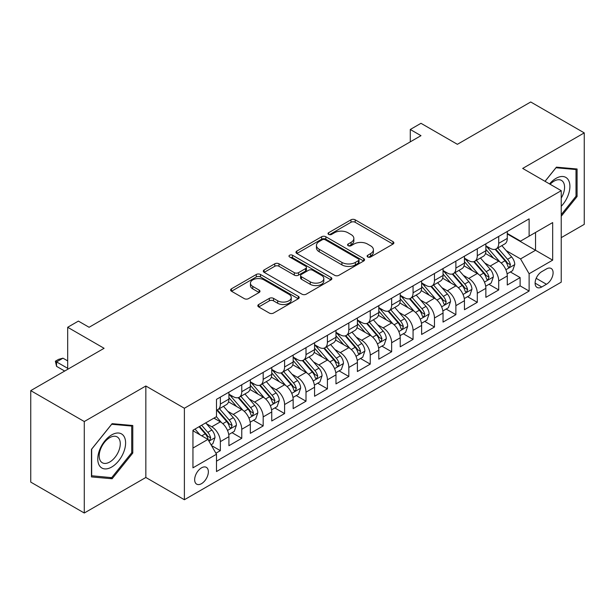 <?xml version="1.0" encoding="UTF-8"?>
<svg xmlns="http://www.w3.org/2000/svg" width="615" height="615" viewBox="0 0 615 615"><rect width="100%" height="100%" fill="white"/><g stroke="black" fill="none" stroke-linecap="round" stroke-linejoin="round"><path stroke-width="0.92" d="M367.732 256.978A2.083 1.199 0 0 0 370.668 256.978L393 244.078A2.975 1.714 0 0 0 393.869 242.871A2.975 1.714 0 0 0 393 241.657L355.17 219.816A2.975 1.714 0 0 0 350.965 219.816L328.633 232.708A2.083 1.199 0 0 0 328.026 233.554A2.083 1.199 0 0 0 328.633 234.407A2.083 1.199 0 0 0 331.577 234.407L334.468 232.739A9.509 5.489 0 0 1 347.921 232.739L351.073 234.553A9.509 5.489 0 0 1 353.856 238.436A9.509 5.489 0 0 1 351.073 242.325L348.182 243.994A2.083 1.199 0 0 0 347.575 244.839A2.083 1.199 0 0 0 348.182 245.693A2.083 1.199 0 0 0 351.127 245.693L354.017 244.024A9.509 5.489 0 0 1 367.463 244.024L370.614 245.839A9.509 5.489 0 0 1 373.405 249.721A9.509 5.489 0 0 1 370.614 253.611L367.732 255.279A2.083 1.199 0 0 0 367.117 256.124A2.083 1.199 0 0 0 367.732 256.978L367.732 255.279M201.512 483.659A9.686 5.597 120 0 0 207.839 475.118A9.686 5.597 120 0 0 206.356 467.354A9.686 5.597 120 0 0 201.512 467.838A9.686 5.597 120 0 0 195.178 476.379A9.686 5.597 120 0 0 196.669 484.143A9.686 5.597 120 0 0 201.512 483.659M258.7 304.51A2.975 1.714 0 0 0 257.831 305.724A2.975 1.714 0 0 0 258.7 306.939L269.316 313.066A2.975 1.714 0 0 0 273.521 313.066L298.321 298.744A2.975 1.714 0 0 0 299.19 297.529A2.975 1.714 0 0 0 298.321 296.322L260.491 274.475A2.975 1.714 0 0 0 256.286 274.475L231.486 288.796A2.975 1.714 0 0 0 230.61 290.011A2.975 1.714 0 0 0 231.486 291.226L244.301 298.629A2.975 1.714 0 0 0 248.506 298.629L259.123 292.494A2.975 1.714 0 0 0 259.991 291.287A2.975 1.714 0 0 0 259.123 290.072L252.765 286.398A7.949 4.589 0 0 1 250.436 283.154A7.949 4.589 0 0 1 255.34 278.91A7.949 4.589 0 0 1 264.004 279.91L288.912 294.285A7.949 4.589 0 0 1 291.241 297.529A7.949 4.589 0 0 1 286.336 301.773A7.949 4.589 0 0 1 277.673 300.781L273.521 298.383A2.975 1.714 0 0 0 269.316 298.383L258.7 304.51L258.7 306.939M561.234 237.651L584.25 224.367L584.25 132.886L530.722 101.982L457.383 144.317L420.983 123.308L410.274 129.488L420.983 135.669L89.098 327.28L78.389 321.099L67.688 327.28L67.688 369.308M84.278 421.536L84.278 513.018L145.84 477.478L145.84 385.997L84.278 421.536L30.75 390.633L104.089 348.298L67.688 327.28M145.84 385.997L184.385 408.252L561.234 190.681L561.234 282.162L184.385 499.734L184.385 408.252M584.25 132.886L522.688 168.425L561.234 190.681M334.675 275.328A2.975 1.714 0 0 0 338.88 275.328L363.68 261.006A2.975 1.714 0 0 0 364.549 259.799A2.975 1.714 0 0 0 363.68 258.584L325.85 236.744A2.975 1.714 0 0 0 321.645 236.744L296.845 251.058A2.975 1.714 0 0 0 295.976 252.273A2.975 1.714 0 0 0 296.845 253.488L334.675 275.328M290.426 257.424A2.083 1.199 0 0 1 292.54 257.716L292.54 255.248L331.001 277.45A2.975 1.714 0 0 1 331.869 278.664A2.975 1.714 0 0 1 331.001 279.879L306.201 294.193A2.975 1.714 0 0 1 301.996 294.193L264.166 272.353L264.166 269.931A2.975 1.714 0 0 0 263.297 271.138A2.975 1.714 0 0 0 264.166 272.353M264.166 269.931L274.782 263.797A2.975 1.714 0 0 1 278.979 263.797L294.324 272.66A2.975 1.714 0 0 0 298.529 272.66L305.57 268.594A2.975 1.714 0 0 0 306.439 267.379A2.975 1.714 0 0 0 305.57 266.164L289.596 256.947A2.083 1.199 0 0 1 288.989 256.094A2.083 1.199 0 0 1 290.272 254.987A2.083 1.199 0 0 1 292.54 255.248M84.278 513.018L30.75 482.114L30.75 390.633M215.911 453.217L220.355 450.657L211.468 445.521M206.409 423.689L211.791 426.795A12.116 6.996 60 0 1 220.355 441.632L228.918 436.681L228.918 445.706L241.764 438.295L232.024 432.668M227.827 411.327L233.2 414.433A12.116 6.996 60 0 1 241.764 429.27L250.328 424.319L250.328 433.344L263.174 425.926L253.434 420.306M249.236 398.966L254.61 402.072A12.116 6.996 60 0 1 263.174 416.909L271.745 411.958L271.745 420.983L284.591 413.564L274.844 407.945M270.646 386.604L276.027 389.71A12.116 6.996 60 0 1 284.591 404.539L293.155 399.596L293.155 408.621L306.001 401.203L296.261 395.583M292.064 374.243L297.437 377.349A12.116 6.996 60 0 1 306.001 392.178L314.565 387.235L314.565 396.26L327.411 388.841L317.671 383.222M313.473 361.881L318.847 364.987A12.116 6.996 60 0 1 327.411 379.816L335.975 374.873L335.975 383.898L348.828 376.48L339.08 370.853M334.883 349.52L340.264 352.626A12.116 6.996 60 0 1 348.828 367.455L357.392 362.512L357.392 371.537L370.238 364.118L360.498 358.491M356.293 337.158L361.674 340.256A12.116 6.996 60 0 1 370.238 355.093L378.802 350.15L378.802 359.175L391.647 351.757L381.907 346.13M377.71 324.797L383.084 327.895A12.116 6.996 60 0 1 391.647 342.732L400.211 337.789L400.211 346.814L413.065 339.395L403.317 333.768M399.12 312.435L404.493 315.533A12.116 6.996 60 0 1 413.065 330.37L421.629 325.427L421.629 334.452L434.474 327.034L424.734 321.407M420.529 300.066L425.911 303.172A12.116 6.996 60 0 1 434.474 318.009L443.038 313.066L443.038 322.091L455.884 314.672L446.144 309.045M441.947 287.705L447.32 290.81A12.116 6.996 60 0 1 455.884 305.647L464.448 300.704L464.448 309.729L477.294 302.311L467.554 296.684M463.356 275.343L468.73 278.449A12.116 6.996 60 0 1 477.294 293.286L485.865 288.343L485.865 297.36L498.711 289.949L498.711 280.924A12.116 6.996 -120 0 0 490.147 266.087L484.766 262.982M488.963 284.322L498.711 289.949M228.918 436.681A12.116 6.996 -120 0 0 220.355 421.852L213.928 418.138M250.328 424.319A12.116 6.996 -120 0 0 241.764 409.49L228.526 401.841M271.745 411.958A12.116 6.996 -120 0 0 263.174 397.129L249.936 389.48M293.155 399.596A12.116 6.996 -120 0 0 284.591 384.767L271.346 377.118M314.565 387.235A12.116 6.996 -120 0 0 306.001 372.398L292.763 364.757M335.975 374.873A12.116 6.996 -120 0 0 327.411 360.036L314.173 352.395M357.392 362.512A12.116 6.996 -120 0 0 348.828 347.675L335.582 340.034M378.802 350.15A12.116 6.996 -120 0 0 370.238 335.313L356.992 327.672M400.211 337.789A12.116 6.996 -120 0 0 391.647 322.952L378.41 315.311M421.629 325.427A12.116 6.996 -120 0 0 413.065 310.59L399.819 302.949M443.038 313.066A12.116 6.996 -120 0 0 434.474 298.229L421.229 290.58M464.448 300.704A12.116 6.996 -120 0 0 455.884 285.867L442.646 278.218M485.865 288.343A12.116 6.996 -120 0 0 477.294 273.506L464.056 265.857M546.458 268.932L541.746 271.653A9.386 5.42 120 0 0 535.611 279.925A9.386 5.42 120 0 0 537.056 287.443A9.386 5.42 120 0 0 541.746 286.982L546.458 284.261A9.386 5.42 120 0 0 552.593 275.989A9.386 5.42 120 0 0 551.148 268.463A9.386 5.42 120 0 0 546.458 268.932M192.949 448.058L207.932 439.402L216.495 454.239L216.495 471.544L529.115 291.056L529.115 273.752L520.551 258.915L506.183 250.62M216.495 454.239L192.949 467.838L192.949 430.254L216.495 416.655L216.495 399.35L529.115 218.863L529.115 236.168L552.67 222.569L552.67 260.153L529.115 273.752M228.918 394.161L233.2 396.629A12.116 6.996 60 0 0 239.258 397.229L247.822 392.285A12.116 6.996 -120 0 0 250.328 386.743L250.328 379.816M250.328 381.8L254.61 384.267A12.116 6.996 60 0 0 260.668 384.867L269.232 379.924A12.116 6.996 -120 0 0 271.745 374.381L271.745 367.455M271.745 369.43L276.027 371.906A12.116 6.996 60 0 0 282.077 372.506L290.649 367.562A12.116 6.996 -120 0 0 293.155 362.02L293.155 355.093M293.155 357.069L297.437 359.544A12.116 6.996 60 0 0 303.495 360.144L312.059 355.201A12.116 6.996 -120 0 0 314.565 349.658L314.565 342.732M314.565 344.707L318.847 347.183A12.116 6.996 60 0 0 324.904 347.783L333.468 342.839A12.116 6.996 -120 0 0 335.975 337.289L335.975 330.37M335.975 332.346L340.264 334.821A12.116 6.996 60 0 0 346.314 335.421L354.878 330.478A12.116 6.996 -120 0 0 357.392 324.928L357.392 318.009M357.392 319.985L361.674 322.46A12.116 6.996 60 0 0 367.732 323.06L376.295 318.116A12.116 6.996 -120 0 0 378.802 312.566L378.802 305.647M378.802 307.623L383.084 310.098A12.116 6.996 60 0 0 389.141 310.698L397.705 305.747A12.116 6.996 -120 0 0 400.211 300.205L400.211 293.286M400.211 295.262L404.493 297.737A12.116 6.996 60 0 0 410.551 298.337L419.115 293.386A12.116 6.996 -120 0 0 421.629 287.843L421.629 280.924M421.629 282.9L425.911 285.375A12.116 6.996 60 0 0 431.968 285.975L440.532 281.024A12.116 6.996 -120 0 0 443.038 275.482L443.038 268.555M443.038 270.539L447.32 273.006A12.116 6.996 60 0 0 453.378 273.606L461.942 268.663A12.116 6.996 -120 0 0 464.448 263.12L464.448 256.194M464.448 258.177L468.73 260.645A12.116 6.996 60 0 0 474.788 261.244L483.352 256.301A12.116 6.996 -120 0 0 485.865 250.759L485.865 243.832M216.495 461.158L520.121 285.867L520.121 277.588L507.275 284.999L507.275 275.974A12.116 6.996 -120 0 0 498.711 261.144L485.466 253.495M485.865 245.816L490.147 248.283A12.116 6.996 -120 0 0 496.197 248.883A12.116 6.996 -120 0 0 498.711 243.34L498.711 236.414M496.197 248.883L504.769 243.94A12.116 6.996 -120 0 0 507.275 238.397L507.275 231.471M220.355 397.121L220.355 404.047A12.116 6.996 60 0 1 217.848 409.59A12.116 6.996 60 0 1 216.495 410.082M217.848 409.59L226.412 404.647A12.116 6.996 -120 0 0 228.918 399.104L228.918 392.178M241.764 384.759L241.764 391.686A12.116 6.996 60 0 1 239.258 397.229M263.174 372.398L263.174 379.324A12.116 6.996 60 0 1 260.668 384.867M284.591 360.036L284.591 366.963A12.116 6.996 60 0 1 282.077 372.506M306.001 347.675L306.001 354.601A12.116 6.996 60 0 1 303.495 360.144M327.411 335.313L327.411 342.24A12.116 6.996 60 0 1 324.904 347.783M348.828 322.952L348.828 329.878A12.116 6.996 60 0 1 346.314 335.421M370.238 310.59L370.238 317.517A12.116 6.996 60 0 1 367.732 323.06M391.647 298.229L391.647 305.148A12.116 6.996 60 0 1 389.141 310.698M413.065 285.867L413.065 292.786A12.116 6.996 60 0 1 410.551 298.337M434.474 273.506L434.474 280.425A12.116 6.996 60 0 1 431.968 285.975M455.884 261.144L455.884 268.063A12.116 6.996 60 0 1 453.378 273.606M477.294 248.783L477.294 255.702A12.116 6.996 60 0 1 474.788 261.244M477.294 293.286L477.294 302.311M455.884 305.647L455.884 314.672M434.474 318.009L434.474 327.034M413.065 330.37L413.065 339.395M391.647 342.732L391.647 351.757M370.238 355.093L370.238 364.118M348.828 367.455L348.828 376.48M327.411 379.816L327.411 388.841M306.001 392.178L306.001 401.203M284.591 404.539L284.591 413.564M263.174 416.909L263.174 425.926M241.764 429.27L241.764 438.295M220.355 441.632L220.355 450.657M207.932 439.402L192.949 430.754M520.551 258.915L535.534 250.267L535.534 232.462L552.67 222.569M507.275 233.946L552.67 260.153M507.275 233.454L520.551 241.118L529.115 236.168M145.84 477.478L184.385 499.734M410.274 129.488L410.274 141.85M510.381 271.961L520.121 277.588M520.121 285.867L529.115 291.056M561.234 216.249L577.078 196.539L577.078 168.994L556.414 167.149L545.021 181.317M91.451 476.917L112.115 478.762L132.779 453.055L132.779 425.503L112.115 423.658L91.451 449.365L91.451 476.917M576.009 195.924L577.078 196.539M131.71 452.44L132.779 453.055M109.931 477.501L112.115 478.762M368.562 257.27L370.614 256.078A9.509 5.489 0 0 0 373.405 252.196L373.405 249.721M353.856 238.436L353.856 240.911A9.509 5.489 0 0 1 351.073 244.793L349.013 245.985M392.962 244.101L355.17 222.284A2.975 1.714 0 0 0 350.965 222.284L329.471 234.699M363.642 261.029L325.85 239.212A2.975 1.714 0 0 0 321.645 239.212L296.884 253.511M358.43 260.645A2.083 1.199 0 0 0 359.037 259.799A2.083 1.199 0 0 0 358.43 258.946L325.22 239.773A2.083 1.199 0 0 0 322.275 239.773L319.231 241.534A9.509 5.489 0 0 0 316.448 245.416A9.509 5.489 0 0 0 319.231 249.298L341.932 262.405A9.509 5.489 0 0 0 355.378 262.405L358.43 260.645L358.43 263.12A2.083 1.199 0 0 0 359.037 262.267L359.037 259.799M316.448 245.416L316.448 247.891A9.509 5.489 0 0 0 319.231 251.773L319.231 249.298M358.43 263.12L355.378 264.881A9.509 5.489 0 0 1 341.932 264.881L319.231 251.773M264.204 272.376L274.782 266.272L274.782 263.797M306.439 267.379L306.439 269.854A2.975 1.714 0 0 1 305.57 271.069L298.529 275.128A2.975 1.714 0 0 1 294.324 275.128L278.979 266.272A2.975 1.714 0 0 0 274.782 266.272M292.54 257.716L330.962 279.902M310.244 281.847A7.949 4.589 0 0 0 318.908 282.846A7.949 4.589 0 0 0 323.821 278.603A7.949 4.589 0 0 0 321.491 275.359L312.712 270.293A2.975 1.714 0 0 0 308.515 270.293L301.473 274.359A2.975 1.714 0 0 0 300.597 275.566A2.975 1.714 0 0 0 301.473 276.781L310.244 281.847L310.244 284.322A7.949 4.589 0 0 0 318.908 285.314A7.949 4.589 0 0 0 323.821 281.078L323.821 278.603M300.597 275.566L300.597 278.042A2.975 1.714 0 0 0 301.473 279.256L301.473 276.781M310.244 284.322L301.473 279.256M291.241 297.529L291.241 300.005A7.949 4.589 0 0 1 286.336 304.248A7.949 4.589 0 0 1 277.673 303.249L273.521 300.858A2.975 1.714 0 0 0 269.316 300.858L258.738 306.962M250.436 283.154L250.436 285.629A7.949 4.589 0 0 0 252.765 288.873L252.765 286.398M259.084 292.517L252.765 288.873M298.275 298.767L260.491 276.95A2.975 1.714 0 0 0 256.286 276.95L231.524 291.249M507.091 273.86L512.626 270.661L514.77 264.481A8.026 4.636 -120 0 0 511.642 256.947L501.855 245.616M499.903 261.929L488.295 248.491A23.162 13.376 -120 0 0 485.865 245.946M493.538 258.154L487.049 250.643A19.226 11.101 -120 0 0 485.865 249.352M495.106 249.321L505.007 260.775A8.026 4.636 60 0 1 507.867 266.303L508.451 267.256L509.535 267.102L510.435 264.819A8.026 4.636 -120 0 0 507.575 259.292L497.789 247.968M495.69 249.137L506.322 261.444A4.09 2.36 60 0 1 507.352 263.043L510.435 264.819M561.234 206.302A19.68 11.362 120 0 0 569.644 183.478A19.68 11.362 120 0 0 555.983 178.381A19.68 11.362 120 0 0 549.541 183.923M561.234 198.053A14.898 8.602 120 0 0 561.487 180.418A14.898 8.602 120 0 0 554.038 181.156A14.898 8.602 120 0 0 550.133 184.269M545.067 181.34L555.983 167.757L576.009 169.54L576.009 196.239L561.234 214.62M574.679 168.779L576.009 169.54M123.738 452.04A19.68 11.362 120 0 0 118.649 433.029A19.68 11.362 120 0 0 99.638 449.888A19.68 11.362 120 0 0 104.727 468.899A19.68 11.362 120 0 0 123.738 452.04M118.864 450.649A14.898 8.602 120 0 0 117.188 436.927A14.898 8.602 120 0 0 100.606 449.019A14.898 8.602 120 0 0 102.282 462.741A14.898 8.602 120 0 0 118.864 450.649M91.666 475.864L91.666 449.173L111.684 424.265L131.71 426.057L131.71 452.748L111.684 477.655L91.451 475.741M130.38 425.288L131.71 426.057M485.681 286.221L491.216 283.023L493.353 276.842A8.026 4.636 -120 0 0 490.232 269.309L480.446 257.977M478.485 274.29L466.885 260.852A23.162 13.376 -120 0 0 464.448 258.308M472.128 270.515L465.632 263.005A19.226 11.101 -120 0 0 464.448 261.713M473.696 261.683L483.59 273.137A8.026 4.636 60 0 1 486.457 278.664L487.034 279.617L488.118 279.464L489.025 277.18A8.026 4.636 -120 0 0 486.165 271.653L476.379 260.329M474.28 261.498L484.912 273.806A4.09 2.36 60 0 1 485.942 275.405L489.025 277.18M464.271 298.582L469.806 295.385L471.943 289.204A8.026 4.636 -120 0 0 468.822 281.67L459.036 270.346M457.076 286.651L445.475 273.214A23.162 13.376 -120 0 0 443.038 270.669M450.71 282.877L444.222 275.366A19.226 11.101 -120 0 0 443.038 274.075M452.286 274.044L462.18 285.498A8.026 4.636 60 0 1 465.04 291.026L465.624 291.979L466.708 291.825L467.608 289.55A8.026 4.636 -120 0 0 464.748 284.015L454.969 272.691M452.871 273.86L463.502 286.167A4.09 2.36 60 0 1 464.533 287.766L467.608 289.55M442.862 310.944L448.389 307.746L450.534 301.565A8.026 4.636 -120 0 0 447.405 294.032L437.626 282.708M435.666 299.013L424.058 285.575A23.162 13.376 -120 0 0 421.629 283.031M429.301 295.238L422.812 287.728A19.226 11.101 -120 0 0 421.629 286.436M430.877 286.406L440.771 297.86A8.026 4.636 60 0 1 443.63 303.395L444.215 304.34L445.298 304.187L446.198 301.911A8.026 4.636 -120 0 0 443.338 296.384L433.552 285.053M431.453 286.221L442.085 298.529A4.09 2.36 60 0 1 443.115 300.128L446.198 301.911M421.444 323.305L426.979 320.108L429.116 313.927A8.026 4.636 -120 0 0 425.995 306.393L416.209 295.069M414.249 311.375L402.648 297.937A23.162 13.376 -120 0 0 400.211 295.392M407.891 307.608L401.395 300.089A19.226 11.101 -120 0 0 400.211 298.798M409.459 298.767L419.353 310.229A8.026 4.636 60 0 1 422.221 315.756L422.805 316.702L423.889 316.556L424.788 314.273A8.026 4.636 -120 0 0 421.928 308.745L412.142 297.414M410.044 298.582L420.675 310.89A4.09 2.36 60 0 1 421.705 312.489L424.788 314.273M400.034 335.667L405.569 332.469L407.707 326.288A8.026 4.636 -120 0 0 404.585 318.755L394.799 307.431M392.839 323.736L381.239 310.306A23.162 13.376 -120 0 0 378.802 307.754M386.474 319.969L379.985 312.451A19.226 11.101 -120 0 0 378.802 311.159M388.05 311.129L397.943 322.591A8.026 4.636 60 0 1 400.803 328.118L401.387 329.063L402.471 328.917L403.379 326.634A8.026 4.636 -120 0 0 400.511 321.107L390.733 309.776M388.634 310.944L399.266 323.252A4.09 2.36 60 0 1 400.296 324.851L403.379 326.634M378.625 348.029L384.152 344.831L386.297 338.65A8.026 4.636 -120 0 0 383.168 331.116L373.39 319.792M371.429 336.098L359.821 322.667A23.162 13.376 -120 0 0 357.392 320.115M365.064 332.331L358.576 324.812A19.226 11.101 -120 0 0 357.392 323.521M366.64 323.49L376.534 334.952A8.026 4.636 60 0 1 379.394 340.479L379.978 341.433L381.062 341.279L381.961 338.996A8.026 4.636 -120 0 0 379.101 333.468L369.315 322.137M367.217 323.305L377.848 335.613A4.09 2.36 60 0 1 378.878 337.212L381.961 338.996M357.207 360.39L362.742 357.2L364.88 351.011A8.026 4.636 -120 0 0 361.758 343.478L351.972 332.154M350.012 348.459L338.411 335.029A23.162 13.376 -120 0 0 335.975 332.477M343.654 344.692L337.166 337.174A19.226 11.101 -120 0 0 335.975 335.882M345.223 335.852L355.124 347.314A8.026 4.636 60 0 1 357.984 352.841L358.568 353.794L359.652 353.64L360.551 351.357A8.026 4.636 -120 0 0 357.692 345.83L347.906 334.499M345.807 335.667L356.439 347.982A4.09 2.36 60 0 1 357.469 349.581L360.551 351.357M335.798 372.752L341.333 369.561L343.47 363.373A8.026 4.636 -120 0 0 340.349 355.839L330.562 344.515M328.602 360.821L317.002 347.39A23.162 13.376 -120 0 0 314.565 344.846M322.237 357.054L315.749 349.535A19.226 11.101 -120 0 0 314.565 348.244M323.813 348.221L333.707 359.675A8.026 4.636 60 0 1 336.566 365.202L337.151 366.156L338.235 366.002L339.142 363.719A8.026 4.636 -120 0 0 336.274 358.191L326.496 346.868M324.397 348.029L335.029 360.344A4.09 2.36 60 0 1 336.059 361.943L339.142 363.719M314.388 385.113L319.915 381.923L322.06 375.742A8.026 4.636 -120 0 0 318.931 368.201L309.153 356.877M307.193 373.182L295.592 359.752A23.162 13.376 -120 0 0 293.155 357.207M300.827 369.415L294.339 361.904A19.226 11.101 -120 0 0 293.155 360.613M302.403 360.582L312.297 372.037A8.026 4.636 60 0 1 315.157 377.564L315.741 378.517L316.825 378.363L317.724 376.08A8.026 4.636 -120 0 0 314.865 370.553L305.086 359.229M302.98 360.39L313.619 372.705A4.09 2.36 60 0 1 314.649 374.304L317.724 376.08M292.971 397.474L298.506 394.284L300.65 388.103A8.026 4.636 -120 0 0 297.522 380.57L287.735 369.238M285.783 385.543L274.175 372.113A23.162 13.376 -120 0 0 271.745 369.569M279.418 381.777L272.929 374.266A19.226 11.101 -120 0 0 271.745 372.974M280.986 372.944L290.887 384.398A8.026 4.636 60 0 1 293.747 389.925L294.331 390.879L295.415 390.725L296.315 388.442A8.026 4.636 -120 0 0 293.455 382.914L283.669 371.591M281.57 372.752L292.202 385.067A4.09 2.36 60 0 1 293.232 386.666L296.315 388.442M271.561 409.836L277.096 406.646L279.233 400.465A8.026 4.636 -120 0 0 276.112 392.931L266.326 381.6M264.365 397.905L252.765 384.475A23.162 13.376 -120 0 0 250.328 381.93M258.008 394.138L251.512 386.627A19.226 11.101 -120 0 0 250.328 385.336M259.576 385.305L269.47 396.76A8.026 4.636 60 0 1 272.337 402.287L272.914 403.24L273.998 403.086L274.905 400.803A8.026 4.636 -120 0 0 272.045 395.276L262.259 383.952M260.16 385.113L270.792 397.428A4.09 2.36 60 0 1 271.822 399.027L274.905 400.803M250.151 422.198L255.686 419.007L257.823 412.826A8.026 4.636 -120 0 0 254.702 405.293L244.916 393.961M242.956 410.274L231.355 396.836A23.162 13.376 -120 0 0 228.918 394.292M236.591 406.5L230.102 398.989A19.226 11.101 -120 0 0 228.918 397.697M238.166 397.667L248.06 409.121A8.026 4.636 60 0 1 250.92 414.648L251.504 415.602L252.588 415.448L253.488 413.165A8.026 4.636 -120 0 0 250.628 407.637L240.849 396.314M238.751 397.482L249.382 409.79A4.09 2.36 60 0 1 250.413 411.389L253.488 413.165M228.742 434.567L234.269 431.369L236.414 425.188A8.026 4.636 -120 0 0 233.285 417.654L223.506 406.323M221.546 422.636L216.418 416.701M215.181 418.861L214.351 417.9M216.757 410.028L226.651 421.483A8.026 4.636 60 0 1 229.51 427.01L230.095 427.963L231.179 427.809L232.078 425.526A8.026 4.636 -120 0 0 229.218 419.999L219.432 408.675M217.333 409.844L227.965 422.151A4.09 2.36 60 0 1 228.995 423.75L232.078 425.526M211.037 444.783L212.859 443.73L214.996 437.549A8.026 4.636 -120 0 0 211.875 430.016L205.718 422.882M199.967 434.805L195.009 429.062M193.771 431.223L192.949 430.269M199.076 426.718L205.233 433.844A8.026 4.636 60 0 1 208.101 439.371L208.685 440.325L209.769 440.171L210.668 437.888A8.026 4.636 -120 0 0 207.809 432.36L201.643 425.234M199.575 426.426L206.555 434.513A4.09 2.36 60 0 1 207.586 436.112L210.668 437.888M67.688 360.905L62.976 358.184L56.549 361.897L67.688 368.324M56.549 366.348L55.373 361.213L56.549 361.897L56.549 366.348L64.69 371.045M55.373 361.213L58.586 359.36L62.976 358.184M211.791 426.795L220.355 421.852M233.2 414.433L241.764 409.49M254.61 402.072L263.174 397.129M276.027 389.71L284.591 384.767M297.437 377.349L306.001 372.398M318.847 364.987L327.411 360.036M340.264 352.626L348.828 347.675M361.674 340.256L370.238 335.313M383.084 327.895L391.647 322.952M404.493 315.533L413.065 310.59M425.911 303.172L434.474 298.229M447.32 290.81L455.884 285.867M468.73 278.449L477.294 273.506M490.147 266.087L498.711 261.144M498.711 243.34L507.275 238.397M220.355 404.047L228.918 399.104M241.764 391.686L250.328 386.743M263.174 379.324L271.745 374.381M284.591 366.963L293.155 362.02M306.001 354.601L314.565 349.658M327.411 342.24L335.975 337.289M348.828 329.878L357.392 324.928M370.238 317.517L378.802 312.566M391.647 305.148L400.211 300.205M413.065 292.786L421.629 287.843M434.474 280.425L443.038 275.482M455.884 268.063L464.448 263.12M477.294 255.702L485.865 250.759M498.711 280.924L507.275 275.974M536.188 278.334L546.458 284.261M535.112 283.146L541.746 286.982M370.614 256.078L370.614 253.611M348.182 245.693L348.182 243.994M351.073 244.793L351.073 242.325M328.633 234.407L328.633 232.708M350.965 222.284L350.965 219.816M355.17 222.284L355.17 219.816M393 244.078L393 241.657M296.845 253.488L296.845 251.058M321.645 239.212L321.645 236.744M325.85 239.212L325.85 236.744M363.68 261.006L363.68 258.584M341.932 264.881L341.932 262.405M355.378 264.881L355.378 262.405M278.979 266.272L278.979 263.797M294.324 275.128L294.324 272.66M298.529 275.128L298.529 272.66M305.57 271.069L305.57 268.594M331.001 279.879L331.001 277.45M269.316 300.858L269.316 298.383M273.521 300.858L273.521 298.383M277.673 303.249L277.673 300.781M259.123 292.494L259.123 290.072M231.486 291.226L231.486 288.796M256.286 276.95L256.286 274.475M260.491 276.95L260.491 274.475M298.321 298.744L298.321 296.322M505.868 269.739L514.717 264.635M488.295 248.491L489.402 247.853M507.575 259.292L511.642 256.947M501.179 262.989L505.007 260.775M484.459 282.101L493.299 276.996M466.885 260.852L467.984 260.214M486.165 271.653L490.232 269.309M479.769 275.351L483.59 273.137M463.049 294.462L471.89 289.358M445.475 273.214L446.575 272.583M464.748 284.015L468.822 281.67M458.352 287.712L462.18 285.498M441.632 306.824L450.48 301.719M424.058 285.575L425.165 284.945M443.338 296.384L447.405 294.032M436.942 300.074L440.771 297.86M420.222 319.193L429.07 314.081M402.648 297.937L403.755 297.306M421.928 308.745L425.995 306.393M415.532 312.435L419.353 310.229M398.812 331.554L407.653 326.442M381.239 310.306L382.338 309.668M400.511 321.107L404.585 318.755M394.115 324.797L397.943 322.591M377.395 343.916L386.243 338.804M359.821 322.667L360.928 322.029M379.101 333.468L383.168 331.116M372.705 337.158L376.534 334.952M355.985 356.277L364.833 351.173M338.411 335.029L339.518 334.391M357.692 345.83L361.758 343.478M351.296 349.52L355.124 347.314M334.575 368.639L343.416 363.534M317.002 347.39L318.101 346.752M336.274 358.191L340.349 355.839M329.878 361.881L333.707 359.675M313.166 381L322.006 375.896M295.592 359.752L296.691 359.114M314.865 370.553L318.931 368.201M308.469 374.243L312.297 372.037M291.748 393.362L300.597 388.257M274.175 372.113L275.282 371.475M293.455 382.914L297.522 380.57M287.059 386.604L290.887 384.398M270.339 405.723L279.179 400.619M252.765 384.475L253.864 383.837M272.045 395.276L276.112 392.931M265.649 398.974L269.47 396.76M248.929 418.085L257.77 412.98M231.355 396.836L232.455 396.198M250.628 407.637L254.702 405.293M244.232 411.335L248.06 409.121M227.512 430.446L236.36 425.342M229.218 419.999L233.285 417.654M222.822 423.697L226.651 421.483M208.954 441.163L214.95 437.703M207.809 432.36L211.875 430.016M201.774 435.843L205.233 433.844"/></g></svg>
